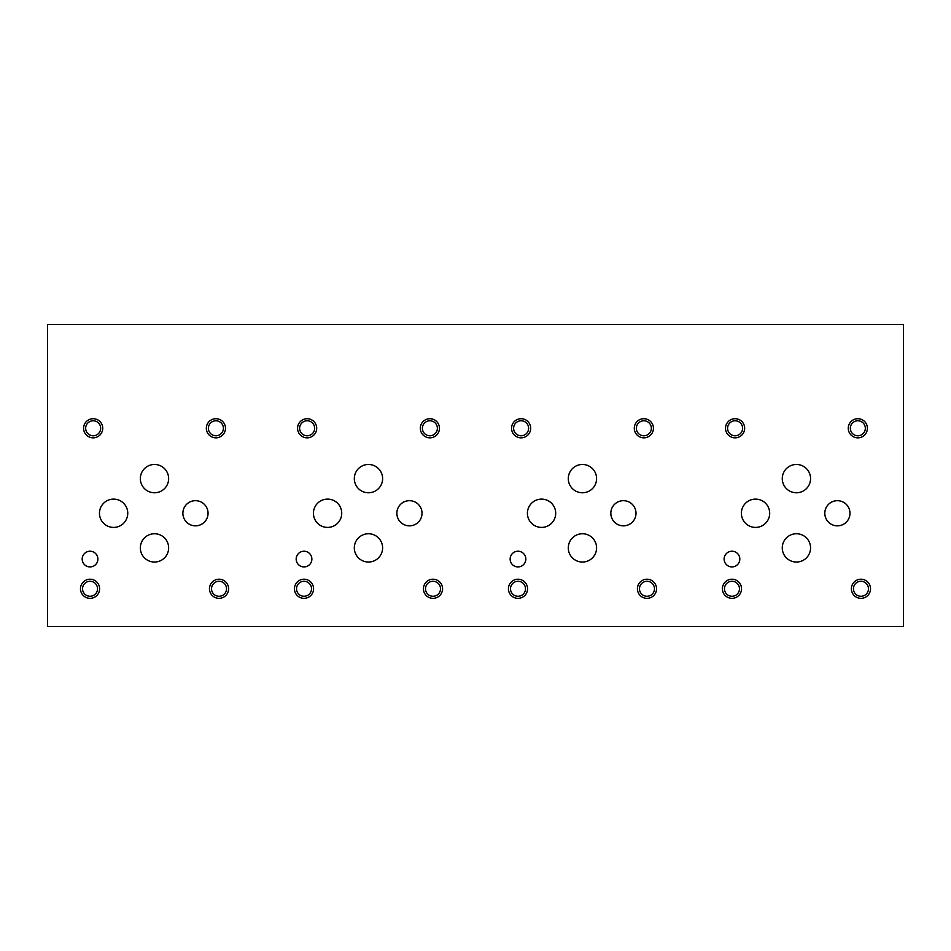 <?xml version="1.0" encoding="UTF-8"?>
<svg xmlns="http://www.w3.org/2000/svg" width="951" height="951" viewBox="0 0 951 951"><rect width="100%" height="100%" fill="white"/><g stroke="black" fill="none" stroke-linecap="round" stroke-linejoin="round"><path stroke-width="1.43" d="M47.55 626.543L903.45 626.543L903.45 324.457L47.55 324.457L47.55 626.543M610.827 513.255A12.589 12.589 0 0 1 623.416 500.678A12.589 12.589 0 0 1 636.005 513.255A12.589 12.589 0 0 1 623.416 525.844A12.589 12.589 0 0 1 610.827 513.255M182.877 513.255A12.589 12.589 0 0 1 195.466 500.678A12.589 12.589 0 0 1 208.055 513.255A12.589 12.589 0 0 1 195.466 525.844A12.589 12.589 0 0 1 182.877 513.255M396.852 513.255A12.589 12.589 0 0 1 409.441 500.678A12.589 12.589 0 0 1 422.03 513.255A12.589 12.589 0 0 1 409.441 525.844A12.589 12.589 0 0 1 396.852 513.255M824.802 513.255A12.589 12.589 0 0 1 837.391 500.678A12.589 12.589 0 0 1 849.98 513.255A12.589 12.589 0 0 1 837.391 525.844A12.589 12.589 0 0 1 824.802 513.255M782.269 478.626A14.146 14.146 0 0 1 796.415 464.468A14.146 14.146 0 0 1 810.561 478.626A14.146 14.146 0 0 1 796.415 492.773A14.146 14.146 0 0 1 782.269 478.626M568.294 547.895A14.146 14.146 0 0 1 582.44 533.749A14.146 14.146 0 0 1 596.586 547.895A14.146 14.146 0 0 1 582.44 562.041A14.146 14.146 0 0 1 568.294 547.895M527.413 513.255A14.146 14.146 0 0 1 541.559 499.109A14.146 14.146 0 0 1 555.705 513.255A14.146 14.146 0 0 1 541.559 527.413A14.146 14.146 0 0 1 527.413 513.255M354.319 478.626A14.146 14.146 0 0 1 368.465 464.468A14.146 14.146 0 0 1 382.611 478.626A14.146 14.146 0 0 1 368.465 492.773A14.146 14.146 0 0 1 354.319 478.626M140.344 547.895A14.146 14.146 0 0 1 154.49 533.749A14.146 14.146 0 0 1 168.636 547.895A14.146 14.146 0 0 1 154.49 562.041A14.146 14.146 0 0 1 140.344 547.895M99.463 513.255A14.146 14.146 0 0 1 113.609 499.109A14.146 14.146 0 0 1 127.755 513.255A14.146 14.146 0 0 1 113.609 527.413A14.146 14.146 0 0 1 99.463 513.255M140.344 478.626A14.146 14.146 0 0 1 154.49 464.468A14.146 14.146 0 0 1 168.636 478.626A14.146 14.146 0 0 1 154.49 492.773A14.146 14.146 0 0 1 140.344 478.626M313.438 513.255A14.146 14.146 0 0 1 327.584 499.109A14.146 14.146 0 0 1 341.73 513.255A14.146 14.146 0 0 1 327.584 527.413A14.146 14.146 0 0 1 313.438 513.255M354.319 547.895A14.146 14.146 0 0 1 368.465 533.749A14.146 14.146 0 0 1 382.611 547.895A14.146 14.146 0 0 1 368.465 562.041A14.146 14.146 0 0 1 354.319 547.895M568.294 478.626A14.146 14.146 0 0 1 582.44 464.468A14.146 14.146 0 0 1 596.586 478.626A14.146 14.146 0 0 1 582.44 492.773A14.146 14.146 0 0 1 568.294 478.626M741.388 513.255A14.146 14.146 0 0 1 755.534 499.109A14.146 14.146 0 0 1 769.68 513.255A14.146 14.146 0 0 1 755.534 527.413A14.146 14.146 0 0 1 741.388 513.255M782.269 547.895A14.146 14.146 0 0 1 796.415 533.749A14.146 14.146 0 0 1 810.561 547.895A14.146 14.146 0 0 1 796.415 562.041A14.146 14.146 0 0 1 782.269 547.895M510.14 559.081A7.858 7.858 0 0 1 517.998 551.223A7.858 7.858 0 0 1 525.844 559.081A7.858 7.858 0 0 1 517.998 566.927A7.858 7.858 0 0 1 510.14 559.081M82.19 559.081A7.858 7.858 0 0 1 90.048 551.223A7.858 7.858 0 0 1 97.894 559.081A7.858 7.858 0 0 1 90.048 566.927A7.858 7.858 0 0 1 82.19 559.081M296.165 559.081A7.858 7.858 0 0 1 304.023 551.223A7.858 7.858 0 0 1 311.869 559.081A7.858 7.858 0 0 1 304.023 566.927A7.858 7.858 0 0 1 296.165 559.081M724.115 559.081A7.858 7.858 0 0 1 731.973 551.223A7.858 7.858 0 0 1 739.819 559.081A7.858 7.858 0 0 1 731.973 566.927A7.858 7.858 0 0 1 724.115 559.081M853.451 588.776A7.501 7.501 0 0 0 864.709 595.278A7.501 7.501 0 0 0 864.709 582.285A7.501 7.501 0 0 0 853.451 588.776M851.395 588.776A9.569 9.569 0 0 1 860.952 579.218A9.569 9.569 0 0 1 870.522 588.776A9.569 9.569 0 0 1 860.952 598.345A9.569 9.569 0 0 1 851.395 588.776M727.586 428.271A7.501 7.501 0 0 0 738.844 434.773A7.501 7.501 0 0 0 738.844 421.78A7.501 7.501 0 0 0 727.586 428.271M725.518 428.271A9.569 9.569 0 0 1 735.087 418.713A9.569 9.569 0 0 1 744.657 428.271A9.569 9.569 0 0 1 735.087 437.84A9.569 9.569 0 0 1 725.518 428.271M639.476 588.776A7.501 7.501 0 0 0 650.734 595.278A7.501 7.501 0 0 0 650.734 582.285A7.501 7.501 0 0 0 639.476 588.776M637.42 588.776A9.569 9.569 0 0 1 646.977 579.218A9.569 9.569 0 0 1 656.547 588.776A9.569 9.569 0 0 1 646.977 598.345A9.569 9.569 0 0 1 637.42 588.776M513.611 428.271A7.501 7.501 0 0 0 524.869 434.773A7.501 7.501 0 0 0 524.869 421.78A7.501 7.501 0 0 0 513.611 428.271M511.543 428.271A9.569 9.569 0 0 1 521.112 418.713A9.569 9.569 0 0 1 530.682 428.271A9.569 9.569 0 0 1 521.112 437.84A9.569 9.569 0 0 1 511.543 428.271M425.501 588.776A7.501 7.501 0 0 0 436.759 595.278A7.501 7.501 0 0 0 436.759 582.285A7.501 7.501 0 0 0 425.501 588.776M423.445 588.776A9.569 9.569 0 0 1 433.002 579.218A9.569 9.569 0 0 1 442.572 588.776A9.569 9.569 0 0 1 433.002 598.345A9.569 9.569 0 0 1 423.445 588.776M299.636 428.271A7.501 7.501 0 0 0 310.894 434.773A7.501 7.501 0 0 0 310.894 421.78A7.501 7.501 0 0 0 299.636 428.271M297.568 428.271A9.569 9.569 0 0 1 307.137 418.713A9.569 9.569 0 0 1 316.707 428.271A9.569 9.569 0 0 1 307.137 437.84A9.569 9.569 0 0 1 297.568 428.271M211.526 588.776A7.501 7.501 0 0 0 222.784 595.278A7.501 7.501 0 0 0 222.784 582.285A7.501 7.501 0 0 0 211.526 588.776M209.47 588.776A9.569 9.569 0 0 1 219.027 579.218A9.569 9.569 0 0 1 228.597 588.776A9.569 9.569 0 0 1 219.027 598.345A9.569 9.569 0 0 1 209.47 588.776M85.661 428.271A7.501 7.501 0 0 0 96.919 434.773A7.501 7.501 0 0 0 96.919 421.78A7.501 7.501 0 0 0 85.661 428.271M83.593 428.271A9.569 9.569 0 0 1 93.162 418.713A9.569 9.569 0 0 1 102.732 428.271A9.569 9.569 0 0 1 93.162 437.84A9.569 9.569 0 0 1 83.593 428.271M208.412 428.271A7.501 7.501 0 0 0 219.657 434.773A7.501 7.501 0 0 0 219.657 421.78A7.501 7.501 0 0 0 208.412 428.271M206.343 428.271A9.569 9.569 0 0 1 215.913 418.713A9.569 9.569 0 0 1 225.482 428.271A9.569 9.569 0 0 1 215.913 437.84A9.569 9.569 0 0 1 206.343 428.271M82.547 588.776A7.501 7.501 0 0 0 93.792 595.278A7.501 7.501 0 0 0 93.792 582.285A7.501 7.501 0 0 0 82.547 588.776M80.478 588.776A9.569 9.569 0 0 1 90.048 579.218A9.569 9.569 0 0 1 99.605 588.776A9.569 9.569 0 0 1 90.048 598.345A9.569 9.569 0 0 1 80.478 588.776M422.387 428.271A7.501 7.501 0 0 0 433.632 434.773A7.501 7.501 0 0 0 433.632 421.78A7.501 7.501 0 0 0 422.387 428.271M420.318 428.271A9.569 9.569 0 0 1 429.888 418.713A9.569 9.569 0 0 1 439.457 428.271A9.569 9.569 0 0 1 429.888 437.84A9.569 9.569 0 0 1 420.318 428.271M296.522 588.776A7.501 7.501 0 0 0 307.767 595.278A7.501 7.501 0 0 0 307.767 582.285A7.501 7.501 0 0 0 296.522 588.776M294.453 588.776A9.569 9.569 0 0 1 304.023 579.218A9.569 9.569 0 0 1 313.58 588.776A9.569 9.569 0 0 1 304.023 598.345A9.569 9.569 0 0 1 294.453 588.776M636.362 428.271A7.501 7.501 0 0 0 647.607 434.773A7.501 7.501 0 0 0 647.607 421.78A7.501 7.501 0 0 0 636.362 428.271M634.293 428.271A9.569 9.569 0 0 1 643.863 418.713A9.569 9.569 0 0 1 653.432 428.271A9.569 9.569 0 0 1 643.863 437.84A9.569 9.569 0 0 1 634.293 428.271M510.497 588.776A7.501 7.501 0 0 0 521.742 595.278A7.501 7.501 0 0 0 521.742 582.285A7.501 7.501 0 0 0 510.497 588.776M508.428 588.776A9.569 9.569 0 0 1 517.998 579.218A9.569 9.569 0 0 1 527.555 588.776A9.569 9.569 0 0 1 517.998 598.345A9.569 9.569 0 0 1 508.428 588.776M850.337 428.271A7.501 7.501 0 0 0 861.582 434.773A7.501 7.501 0 0 0 861.582 421.78A7.501 7.501 0 0 0 850.337 428.271M848.268 428.271A9.569 9.569 0 0 1 857.838 418.713A9.569 9.569 0 0 1 867.407 428.271A9.569 9.569 0 0 1 857.838 437.84A9.569 9.569 0 0 1 848.268 428.271M724.472 588.776A7.501 7.501 0 0 0 735.717 595.278A7.501 7.501 0 0 0 735.717 582.285A7.501 7.501 0 0 0 724.472 588.776M722.403 588.776A9.569 9.569 0 0 1 731.973 579.218A9.569 9.569 0 0 1 741.53 588.776A9.569 9.569 0 0 1 731.973 598.345A9.569 9.569 0 0 1 722.403 588.776"/></g></svg>
